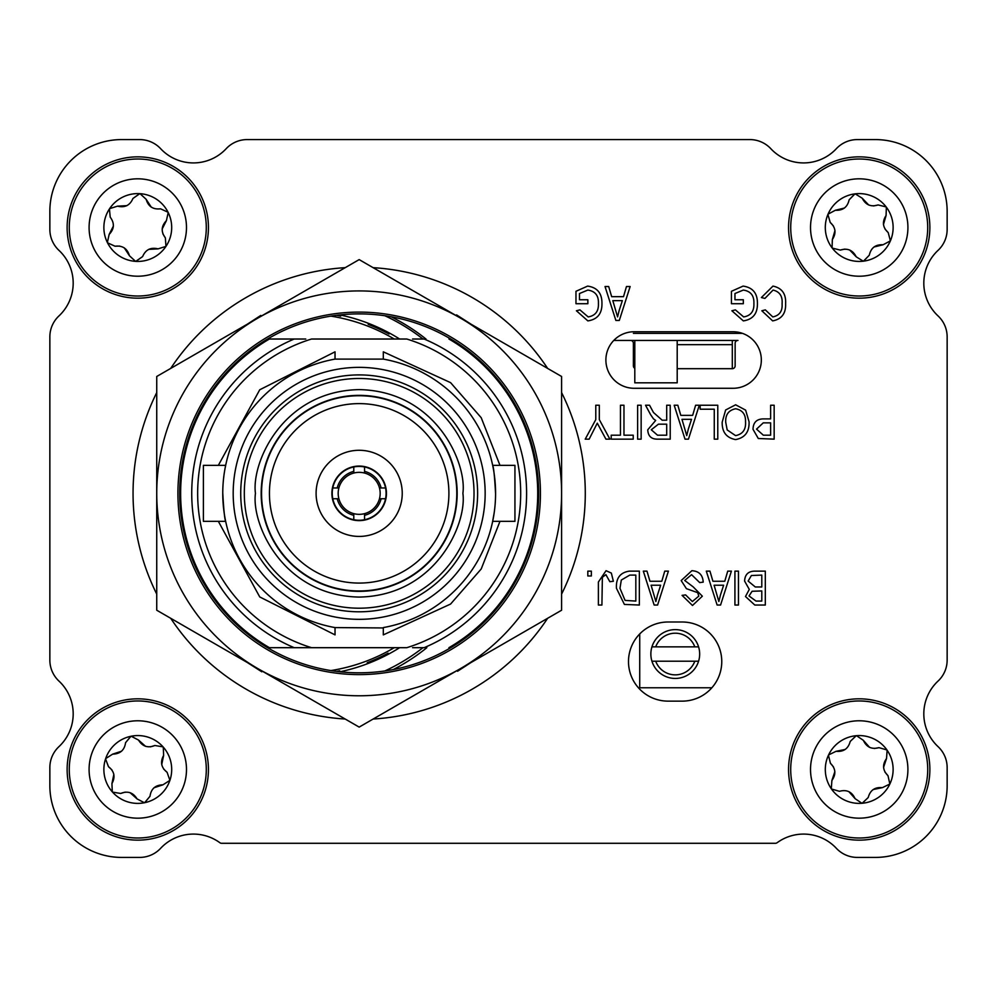 <?xml version="1.0" encoding="UTF-8"?>
<svg xmlns="http://www.w3.org/2000/svg" width="997" height="997" viewBox="0 0 997 997"><rect width="100%" height="100%" fill="white"/><g stroke="black" fill="none" stroke-linecap="round" stroke-linejoin="round"><path stroke-width="1.5" d="M745.407 139.58L247.169 139.58A28.714 28.714 0 0 0 226.194 148.69A44.865 44.865 0 0 1 160.642 148.69A28.714 28.714 0 0 0 139.667 139.58L121.634 139.58A71.784 71.784 0 0 0 49.85 211.364L49.85 229.397A28.714 28.714 0 0 0 58.96 250.372A44.865 44.865 0 0 1 58.96 315.924A28.714 28.714 0 0 0 49.85 336.899L49.85 660.101A28.714 28.714 0 0 0 58.96 681.076A44.865 44.865 0 0 1 58.96 746.628A28.714 28.714 0 0 0 49.85 767.603L49.85 785.636A71.784 71.784 0 0 0 121.634 857.42L139.667 857.42A28.714 28.714 0 0 0 160.642 848.31A44.865 44.865 0 0 1 219.901 842.739A2.829 2.829 0 0 0 221.571 843.288L775.429 843.288A2.829 2.829 0 0 0 777.099 842.739A44.865 44.865 0 0 1 836.358 848.31A28.714 28.714 0 0 0 857.333 857.42L875.366 857.42A71.784 71.784 0 0 0 947.15 785.636L947.15 767.603A28.714 28.714 0 0 0 938.04 746.628A44.865 44.865 0 0 1 938.04 681.076A28.714 28.714 0 0 0 947.15 660.101L947.15 336.899A28.714 28.714 0 0 0 938.04 315.924A44.865 44.865 0 0 1 938.04 250.372A28.714 28.714 0 0 0 947.15 229.397L947.15 211.364A71.784 71.784 0 0 0 875.366 139.58L857.333 139.58A28.714 28.714 0 0 0 836.358 148.69A44.865 44.865 0 0 1 770.806 148.69A28.714 28.714 0 0 0 749.831 139.58L664.563 139.58M746.354 139.58L749.831 139.58L746.354 139.58M747.289 139.58L748.049 139.58M729.492 139.58L748.423 139.58M947.15 406.14L947.15 418.578M320 139.58L332.437 139.58M49.85 590.86L49.85 578.422M677.2 344.675L732.309 344.675L732.309 368.691L677.2 368.691L732.309 368.691A2.829 2.829 -45 0 0 735.138 365.874L735.138 343.255A2.829 2.829 -45 0 1 737.967 340.438L630.565 340.438A2.829 2.829 -45 0 1 633.394 343.255L633.394 365.874A2.829 2.829 -45 0 0 634.802 368.317M633.394 333.372L742.478 333.372M708.294 333.372L713.939 333.372M613.778 340.438L677.2 340.438L677.2 382.823L634.802 382.823L634.802 340.438L634.802 344.675L633.394 344.675M732.309 344.675L732.309 340.438M634.802 365.874L634.802 344.675M651.938 661.21L698.585 661.21A24.402 24.402 63.4 0 1 651.938 661.21L655.714 661.21A20.812 20.812 63.4 0 0 694.797 661.21L698.585 661.21A24.402 24.402 63.4 0 0 698.585 646.854L651.938 646.854A24.402 24.402 63.4 0 1 698.585 646.854L694.797 646.854A20.812 20.812 63.4 0 0 655.714 646.854L651.938 646.854A24.402 24.402 63.4 0 0 651.938 661.21M639.725 633.955L639.725 687.768L711.846 687.768M222.78 493.353C223.739 510.364 224.711 519.699 225.683 521.344L203.4 521.344L203.4 465.35L225.683 465.35L225.26 467.493M383.309 627.948L335.029 627.587A136.39 136.39 0 0 1 335.029 359.107L383.309 359.107L383.309 351.829L450.582 382.636L481.202 417.706L499.983 465.35M233.186 493.353A125.983 125.983 0 0 1 422.167 384.244A125.983 125.983 0 0 1 422.167 602.45A125.983 125.983 0 0 1 233.186 493.353M499.983 521.344L481.202 568.988L450.582 604.057L383.309 634.877L383.309 627.587A136.39 136.39 0 0 0 383.309 359.107M335.029 627.587L335.029 634.877L259.743 596.941L218.343 521.344M218.343 465.35L259.743 389.765L335.029 351.829L335.029 359.107M495.559 493.353C494.599 476.329 493.627 466.995 492.655 465.35L514.938 465.35L514.938 521.344L492.655 521.344L494.088 513.343M477.613 493.353A118.444 118.444 0 0 0 359.169 374.909A118.444 118.444 0 0 0 240.726 493.353A118.444 118.444 0 0 0 359.169 611.797A118.444 118.444 0 0 0 477.613 493.353M311.55 647.689A161.514 161.514 0 0 1 311.55 339.017L406.788 339.017A161.514 161.514 0 0 1 406.788 647.689L294.227 647.689A167.446 167.446 0 0 1 294.227 339.017L267.595 339.017M244.315 493.353A114.854 114.854 0 0 0 416.596 592.816A114.854 114.854 0 0 0 416.596 393.877A114.854 114.854 0 0 0 244.315 493.353M412.559 647.689L424.111 647.689A167.446 167.446 0 0 0 424.111 339.017L412.559 339.017M450.744 647.689L449.335 647.689A178.737 178.737 0 0 0 449.335 339.017L450.744 339.017M305.78 339.017L269.003 339.017A178.737 178.737 0 0 0 269.003 647.689L305.78 647.689M267.595 647.689L317.557 647.689M457.162 493.353A97.98 97.98 0 0 1 310.179 578.21A97.98 97.98 0 0 1 310.179 408.496A97.98 97.98 0 0 1 457.162 493.353M269.414 339.017A178.538 178.538 0 0 0 269.414 647.689M448.937 647.689A178.538 178.538 0 0 0 448.937 339.017M261.55 493.353A97.631 97.631 0 0 1 407.985 408.807A97.631 97.631 0 0 1 407.985 577.899A97.631 97.631 0 0 1 261.55 493.353M269.439 493.353A89.73 89.73 0 0 1 404.034 415.637A89.73 89.73 0 0 1 404.034 571.057A89.73 89.73 0 0 1 269.439 493.353M316.099 493.353A43.07 43.07 0 0 1 380.704 456.053A43.07 43.07 0 0 1 380.704 530.653A43.07 43.07 0 0 1 316.099 493.353M331.889 493.353A27.28 27.28 0 0 1 372.816 469.724A27.28 27.28 0 0 1 372.816 516.969A27.28 27.28 0 0 1 331.889 493.353M385.552 487.969A26.919 26.919 0 0 1 353.785 519.724A26.919 26.919 0 0 1 353.785 466.97A26.919 26.919 0 0 1 385.552 487.969L379.471 487.969A20.999 20.999 0 0 1 379.471 498.737L381.128 498.737A22.607 22.607 0 0 1 364.553 515.312L364.553 519.724M353.785 519.724L353.785 515.312A22.607 22.607 0 0 1 337.21 498.737L338.88 498.737A20.999 20.999 0 0 1 338.88 487.969L337.21 487.969A22.607 22.607 0 0 1 353.785 471.382L353.785 473.052A20.999 20.999 0 0 1 379.471 487.969M337.21 498.737L332.799 498.737M353.785 515.312L353.785 513.642A20.999 20.999 0 0 0 364.553 513.642L364.553 515.312M385.552 498.737L379.471 498.737A20.999 20.999 0 0 1 364.553 513.642M364.553 466.97L364.553 471.382A22.607 22.607 0 0 1 381.128 487.969M364.553 471.382L364.553 473.052M332.799 487.969L338.88 487.969A20.999 20.999 0 0 1 353.785 473.052L353.785 466.97M338.88 498.737A20.999 20.999 0 0 0 353.785 513.642M179.709 493.353A179.46 179.46 0 0 1 359.169 313.893A179.46 179.46 0 0 1 538.629 493.353A179.46 179.46 0 0 1 359.169 672.813A179.46 179.46 0 0 1 179.709 493.353M359.169 312.098A181.255 181.255 0 0 1 516.147 583.98A181.255 181.255 0 0 1 202.204 583.98A181.255 181.255 0 0 1 359.169 312.098M257.961 668.663A202.428 202.428 0 0 1 257.961 318.043A202.428 202.428 0 0 1 561.598 493.353A202.428 202.428 0 0 1 257.961 668.663L156.741 610.226L156.741 376.48L359.169 259.606L561.598 376.48L561.598 610.226L359.169 727.1L257.961 668.663M247.194 662.444L261.8 671.804L262.236 671.131M156.741 508.47L156.741 510.564M156.741 476.603L156.741 479.383M261.239 316.136L260.79 315.438L247.418 324.125M471.145 324.249L456.551 314.89L456.115 315.563M561.598 478.224L561.598 476.13M561.598 510.09L561.598 507.323M457.1 670.557L457.548 671.255L470.92 662.581M156.741 594.1A226.12 226.12 0 0 1 156.741 392.594M170.699 368.416A226.12 226.12 0 0 1 345.211 267.657M373.127 267.657A226.12 226.12 0 0 1 547.64 368.416M561.598 392.594A226.12 226.12 0 0 1 561.598 594.1M547.64 618.277A226.12 226.12 0 0 1 373.127 719.036M345.211 719.036A226.12 226.12 0 0 1 170.699 618.277M394.226 647.689A179.46 179.46 0 0 1 330.904 670.57M330.904 316.124A179.46 179.46 0 0 1 394.226 339.017M399.647 647.689A182.289 182.289 0 0 1 339.952 671.779L339.69 670.782A181.255 181.255 0 0 1 336.637 671.392M388.656 654.069L388.095 653.197A181.255 181.255 0 0 1 367.245 662.706L367.532 663.69M368.491 323.364L368.192 324.361A181.255 181.255 0 0 1 388.992 333.983L389.553 333.11M336.637 315.314A181.255 181.255 0 0 1 340.687 316.136L340.986 315.139M384.842 315.737A195.711 195.711 0 0 1 422.99 339.017M422.99 647.689A195.711 195.711 0 0 1 384.842 670.969M339.952 314.915A182.289 182.289 0 0 1 399.647 339.017M579.481 293.529L579.481 299.748L587.856 299.748L587.856 303.711L575.967 303.711L575.967 291.298L587.619 286.102C597.253 287.472 602.026 293.218 601.951 303.337C602.163 313.581 597.465 319.439 587.856 320.897L576.403 310.765L579.93 309.88L588.18 316.934C595.359 315.713 598.773 311.226 598.424 303.487C598.748 295.648 595.221 291.174 587.831 290.065L579.481 293.529M770.631 418.89L770.631 405.243L774.158 405.243L774.158 439.154L758.281 438.493L753.022 429.321C753.184 422.466 756.673 418.989 763.478 418.89L770.631 418.89M700.168 409.206L700.168 405.243L717.778 405.243L717.778 439.154L714.263 439.154L714.263 409.206L700.168 409.206M692.653 415.363L695.619 405.243L699.283 405.243L688.453 439.154L685.014 439.154L674.184 405.243L677.835 405.243L680.801 415.363L692.653 415.363M637.619 439.154L637.619 405.243L641.146 405.243L641.146 439.154L637.619 439.154M620.446 435.19L620.446 405.243L623.972 405.243L623.972 435.19L633.22 435.19L633.22 439.154L611.198 439.154L611.198 435.19L620.446 435.19M595.782 419.612L595.782 405.243L599.309 405.243L599.309 419.612L609.877 439.154L605.927 439.154L597.29 423.177L589.152 439.154L585.214 439.154L595.782 419.612M734.926 605.042L734.926 571.131L738.453 571.131L738.453 605.042L734.926 605.042M724.769 581.263L727.735 571.131L731.399 571.131L720.569 605.042L717.13 605.042L706.3 571.131L709.951 571.131L712.917 581.263L724.769 581.263M734.963 293.529L734.963 299.748L743.326 299.748L743.326 303.711L731.437 303.711L731.437 291.298L743.089 286.102C752.723 287.472 757.508 293.218 757.421 303.337C757.633 313.581 752.934 319.439 743.326 320.897L731.873 310.765L735.4 309.88L743.662 316.934C750.828 315.713 754.243 311.226 753.894 303.487C754.231 295.648 750.691 291.174 743.313 290.065L734.963 293.529M782.084 303.724C782.732 296.271 779.729 291.71 773.074 290.065L764.911 298.427L761.384 297.555L772.962 286.102C781.922 287.959 786.147 293.828 785.611 303.724C785.985 313.432 781.66 319.165 772.65 320.897L761.833 310.765L765.347 309.88L772.787 316.934C779.504 315.526 782.608 311.126 782.084 303.724M587.819 575.979L587.819 571.131L591.346 571.131L591.346 575.979L587.819 575.979M606.051 570.695L611.348 573.088L613.367 581.263L609.84 581.7L605.889 574.658L602.375 577.213L601.914 605.042L598.387 605.042L598.387 582.024L606.051 570.695M616.445 588.28C615.847 578.235 620.146 572.515 629.344 571.131L639.351 571.131L639.351 605.042L624.396 604.419L616.445 588.28M139.667 139.58L121.634 139.58L139.667 139.58M49.85 211.364L49.85 229.397L49.85 211.364M49.85 767.603L49.85 785.636L49.85 767.603M121.634 857.42L139.667 857.42L121.634 857.42M857.333 857.42L875.366 857.42L857.333 857.42M947.15 785.636L947.15 767.603L947.15 785.636M947.15 229.397L947.15 211.364L947.15 229.397M875.366 139.58L857.333 139.58L875.366 139.58M733.069 388.282A28.265 28.265 0 0 0 761.334 360.017A28.265 28.265 0 0 0 733.069 331.752L634.154 331.752A28.265 28.265 0 0 0 605.889 360.017A28.265 28.265 0 0 0 634.154 388.282L733.069 388.282M682.197 701.14A39.568 39.568 0 0 0 721.766 661.572A39.568 39.568 0 0 0 682.197 622.003L668.065 622.003A39.568 39.568 0 0 0 628.496 661.572A39.568 39.568 0 0 0 668.065 701.14L682.197 701.14M744.609 581.089C744.896 574.509 748.323 571.181 754.879 571.131L765.31 571.131L765.31 605.042L754.804 605.042L745.494 596.518L749.283 589.414L744.609 581.089M661.796 581.263L664.75 571.131L668.414 571.131L657.584 605.042L654.157 605.042L643.314 571.131L646.978 571.131L649.944 581.263L661.796 581.263M681.188 580.566L691.868 570.695C699.009 571.131 702.785 574.957 703.209 582.148L699.682 582.584L691.569 574.658L684.715 580.466L693.189 586.872L702.337 596.194L692.491 605.491L682.073 595.359L685.6 594.91L692.367 601.527L698.81 596.119L697.701 592.667L686.422 588.666L681.188 580.566M666.694 420.211L666.694 405.243L670.221 405.243L670.221 439.154L657.758 439.154C651.402 439.291 648.062 436.175 647.751 429.807L655.677 420.435L653.471 418.852L650.518 414.503L645.545 405.243L649.558 405.243L653.471 412.496L662.195 420.211L666.694 420.211M735.624 404.794L745.619 410.116L749.059 421.743C749.457 431.838 744.983 437.783 735.599 439.59C726.402 437.833 721.94 432.025 722.189 422.155L725.642 409.979L735.624 404.794M623.511 296.67L626.465 286.538L630.141 286.538L619.299 320.448L615.872 320.448L605.029 286.538L608.693 286.538L611.66 296.67L623.511 296.67M761.795 601.079L761.795 590.947L752.099 591.271L749.021 595.957L756.025 601.079L761.795 601.079M761.795 586.984L761.795 575.095L751.389 575.518L748.136 581.064L755.29 586.984L761.795 586.984M635.824 601.079L635.824 575.095L629.78 575.095L621.318 580.042L619.972 588.317L625.069 600.406L635.824 601.079M657.447 595.097L660.637 585.227L651.103 585.227L655.864 601.515L657.447 595.097M720.42 595.097L723.623 585.227L714.089 585.227L718.849 601.515L720.42 595.097M666.694 435.19L666.694 424.174L658.431 424.174L651.278 429.782L657.509 435.19L666.694 435.19M688.304 429.196L691.507 419.326L681.973 419.326L686.734 435.627L688.304 429.196M735.574 435.627C742.753 434.169 746.068 429.52 745.532 421.694C745.756 414.391 742.466 410.079 735.649 408.758C728.633 410.178 725.33 414.677 725.716 422.267L727.187 429.931L735.574 435.627M770.631 435.19L770.631 422.853L763.253 422.853L756.536 429.134L763.328 435.19L770.631 435.19M619.162 310.503L622.352 300.633L612.819 300.633L617.579 316.921L619.162 310.503M947.15 660.101L947.15 578.422M947.15 504.719L947.15 492.281M221.571 843.288L775.429 843.288M49.85 336.899L49.85 418.578M49.85 492.281L49.85 504.719M590.86 139.58L578.422 139.58M504.719 139.58L492.281 139.58M418.578 139.58L406.14 139.58M426.841 647.689A197.83 197.83 0 0 1 393.304 669.535M391.136 316.759A197.83 197.83 0 0 1 425.981 339.017M889.212 705.515A70.65 70.65 0 0 1 899.618 827.448A70.65 70.65 0 0 1 788.814 775.492A70.65 70.65 0 0 1 889.212 705.515M889.985 783.729A33.91 33.91 0 0 0 887.131 750.23L886.944 749.956A33.91 33.91 0 0 0 856.498 735.686L856.161 735.711A33.91 33.91 0 0 0 828.582 754.941L828.445 755.24A33.91 33.91 0 0 0 831.299 788.739L831.486 789.013A33.91 33.91 0 0 0 861.931 803.283L862.268 803.258A33.91 33.91 0 0 0 889.847 784.028L888.003 775.691C882.669 770.394 882.183 764.662 886.532 758.493L883.554 767.403M879.89 725.392A48.691 48.691 0 0 0 810.698 773.622A48.691 48.691 0 0 0 887.056 809.427A48.691 48.691 0 0 0 879.89 725.392M884.962 772.089L888.003 775.691M886.944 749.956L878.98 747.663C871.727 749.632 866.518 747.189 863.352 740.335L869.583 747.364M886.532 758.493L887.131 750.23M874.344 748.485L878.98 747.663M856.161 735.711L850.204 741.456L856.286 735.699M863.352 740.335L856.498 735.686M850.204 741.456C848.273 748.722 843.549 752.012 836.034 751.327L845.244 749.445M828.445 755.24L830.426 763.278C835.76 768.575 836.246 774.308 831.897 780.477L834.875 771.566M836.034 751.327L828.582 754.941M833.467 766.88L830.426 763.278M831.486 789.013L839.449 791.306C846.702 789.337 851.912 791.78 855.077 798.634L848.846 791.606M831.897 780.477L831.299 788.739M862.268 803.258L868.225 797.513L862.143 803.27M855.077 798.634L861.931 803.283M868.225 797.513C870.157 790.247 874.88 786.957 882.395 787.642L873.185 789.524M882.395 787.642L889.847 784.028M886.719 162.436A70.65 70.65 0 0 1 901.824 283.871A70.65 70.65 0 0 1 789.101 236.239A70.65 70.65 0 0 1 886.719 162.436M890.52 240.564A33.91 33.91 0 0 0 886.358 207.189L886.159 206.927A33.91 33.91 0 0 0 855.189 193.842L854.865 193.879A33.91 33.91 0 0 0 828.046 214.168L827.909 214.467A33.91 33.91 0 0 0 832.071 247.842L832.271 248.103A33.91 33.91 0 0 0 863.24 261.189L863.564 261.152A33.91 33.91 0 0 0 890.383 240.863L888.215 232.6C882.681 227.515 881.971 221.808 886.084 215.477L883.454 224.499M878.17 182.663A48.691 48.691 0 0 0 810.897 233.535A48.691 48.691 0 0 0 888.589 266.361A48.691 48.691 0 0 0 878.17 182.663M885.049 229.123L888.215 232.6M886.159 206.927L878.12 204.946C870.954 207.189 865.645 204.946 862.218 198.229L868.723 205.008M886.084 215.477L886.358 207.189M873.522 205.943L878.12 204.946M854.865 193.879L849.12 199.849L854.977 193.867M862.218 198.229L855.189 193.842M849.12 199.849C847.475 207.189 842.889 210.666 835.349 210.267L844.484 208.024M827.909 214.467L830.214 222.431C835.748 227.515 836.458 233.223 832.345 239.554L834.975 230.531M835.349 210.267L828.046 214.168M833.38 225.908L830.214 222.431M832.271 248.103L840.309 250.085C847.475 247.842 852.784 250.085 856.211 256.802L849.706 250.023M832.345 239.554L832.071 247.842M844.908 249.088L840.309 250.085M863.564 261.152L869.309 255.182L863.452 261.164M856.211 256.802L863.24 261.189M869.309 255.182C870.954 247.842 875.54 244.365 883.08 244.764L873.945 247.007M883.08 244.764L890.383 240.863M160.131 702.461A70.65 70.65 0 0 1 184.657 822.351A70.65 70.65 0 0 1 68.569 783.642A70.65 70.65 0 0 1 160.131 702.461M170.013 780.053A33.91 33.91 0 0 0 163.271 747.114L163.047 746.865A33.91 33.91 0 0 0 131.155 736.222L130.831 736.297A33.91 33.91 0 0 0 105.67 758.605L105.557 758.916A33.91 33.91 0 0 0 112.3 791.855L112.524 792.104A33.91 33.91 0 0 0 144.415 802.747L144.739 802.672A33.91 33.91 0 0 0 169.901 780.364L167.097 772.301C161.19 767.653 160.031 762.02 163.633 755.39L161.713 764.587M153.189 723.286A48.691 48.691 0 0 0 90.079 779.243A48.691 48.691 0 0 0 170.088 805.925A48.691 48.691 0 0 0 153.189 723.286M163.658 769.073L167.097 772.301M163.047 746.865L154.884 745.507C147.905 748.311 142.446 746.479 138.496 740.048L145.512 746.304M163.633 755.39L163.271 747.114M150.36 746.865L154.884 745.507M130.831 736.297L125.572 742.69L130.943 736.272M138.496 740.048L131.155 736.222M125.572 742.69C124.5 750.13 120.201 753.956 112.649 754.143L121.584 751.202M105.557 758.916L108.474 766.668C114.381 771.317 115.54 776.95 111.938 783.58L113.857 774.382M112.649 754.143L105.67 758.605M111.913 769.896L108.474 766.668M112.524 792.104L120.687 793.462C127.666 790.658 133.124 792.49 137.075 798.921L130.059 792.665M111.938 783.58L112.3 791.855M125.211 792.104L120.687 793.462M144.739 802.672L149.999 796.279L144.627 802.697M137.075 798.921L144.415 802.747M149.999 796.279C151.07 788.839 155.37 785.013 162.922 784.826L153.987 787.767M162.922 784.826L169.901 780.364M176.793 168.605A70.65 70.65 0 0 1 169.303 290.75A70.65 70.65 0 0 1 67.26 223.191A70.65 70.65 0 0 1 176.793 168.605M166.15 246.097A33.91 33.91 0 0 0 168.206 212.535L168.057 212.236A33.91 33.91 0 0 0 140.029 193.68L139.692 193.655A33.91 33.91 0 0 0 109.595 208.66L109.421 208.934A33.91 33.91 0 0 0 107.364 242.495L107.514 242.794A33.91 33.91 0 0 0 135.542 261.351L135.879 261.376A33.91 33.91 0 0 0 165.976 246.371L165.352 237.859C160.853 231.827 161.202 226.082 166.412 220.624L162.162 229.011M164.667 186.913A48.691 48.691 0 0 0 89.182 224.537A48.691 48.691 0 0 0 159.508 271.097A48.691 48.691 0 0 0 164.667 186.913M162.872 233.846L165.352 237.859M168.057 212.236L160.529 208.809C153.064 209.694 148.266 206.516 146.123 199.275L151.27 207.152M166.412 220.624L168.206 212.535M139.692 193.655L132.95 198.465L139.804 193.667M146.123 199.275L140.029 193.68M132.95 198.465C129.984 205.382 124.837 207.949 117.496 206.167L126.893 205.656M109.421 208.934L110.218 217.172C114.717 223.203 114.368 228.949 109.159 234.407L113.409 226.02M117.496 206.167L109.595 208.66M107.514 242.794L115.041 246.222C122.506 245.337 127.304 248.515 129.448 255.755L124.301 247.879M109.159 234.407L107.364 242.495M119.765 246.085L115.041 246.222M135.879 261.376L142.621 256.565L135.766 261.364M129.448 255.755L135.542 261.351M142.621 256.565C145.587 249.649 150.734 247.082 158.074 248.864L148.678 249.375M158.074 248.864L165.976 246.371M255.444 493.353C251.269 523.687 282.4 595.658 359.169 597.078C435.951 595.658 467.07 523.687 462.895 493.353C467.07 463.007 435.951 391.036 359.169 389.615C282.4 391.036 251.269 463.007 255.444 493.353M830.127 831.51A68.506 68.506 0 0 1 797.189 740.397A68.506 68.506 0 0 1 888.302 707.459A68.506 68.506 0 0 1 921.24 798.572A68.506 68.506 0 0 1 830.127 831.51M832.557 290.613A68.506 68.506 0 0 1 796.117 200.858A68.506 68.506 0 0 1 885.872 164.418A68.506 68.506 0 0 1 922.312 254.173A68.506 68.506 0 0 1 832.557 290.613M116.113 834.477A68.506 68.506 0 0 1 72.793 747.812A68.506 68.506 0 0 1 159.458 704.493A68.506 68.506 0 0 1 202.777 791.157A68.506 68.506 0 0 1 116.113 834.477M99.962 284.631A68.506 68.506 0 0 1 80.67 189.692A68.506 68.506 0 0 1 175.609 170.4A68.506 68.506 0 0 1 194.901 265.339A68.506 68.506 0 0 1 99.962 284.631"/></g></svg>
